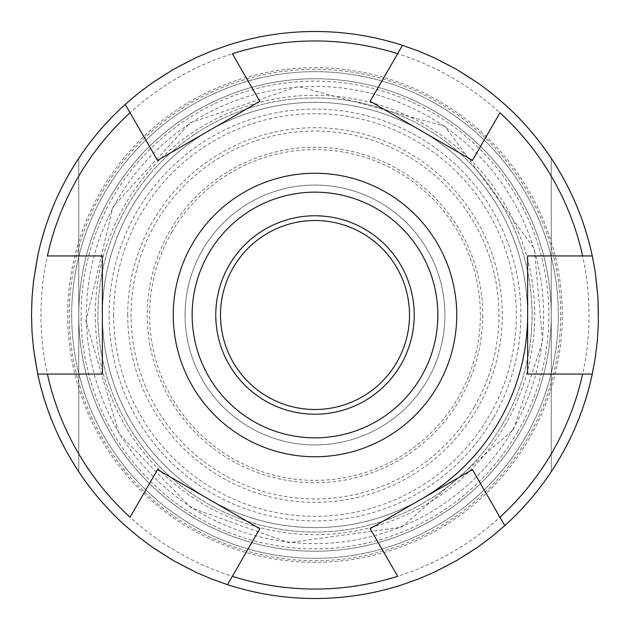 <?xml version="1.0" encoding="UTF-8"?>
<svg xmlns="http://www.w3.org/2000/svg" width="630" height="630" viewBox="0 0 630 630"><rect width="100%" height="100%" fill="white"/><g stroke="black" fill="none" stroke-linecap="round" stroke-linejoin="round"><path stroke-width="0.47" stroke-dasharray="3.15 2.36" d="M444.938 315A129.938 129.938 0 0 0 315 185.062A129.938 129.938 0 0 0 185.062 315A129.938 129.938 0 0 0 315 444.938A129.938 129.938 0 0 0 444.938 315M185.062 315A129.938 129.938 0 0 1 379.969 202.474A129.938 129.938 0 0 1 379.969 427.526A129.938 129.938 0 0 1 185.062 315M315 560.7A245.7 245.7 0 0 0 527.783 192.15A245.7 245.7 0 0 0 102.218 192.15A245.7 245.7 0 0 0 315 560.7M220.5 315A94.5 94.5 0 0 1 362.25 233.163A94.5 94.5 0 0 1 362.25 396.837A94.5 94.5 0 0 1 220.5 315M315 192.15A122.85 122.85 0 0 1 437.85 315A122.85 122.85 0 0 1 315 437.85A122.85 122.85 0 0 1 192.15 315A122.85 122.85 0 0 1 315 192.15M414.225 315A99.225 99.225 0 0 0 265.387 229.068A99.225 99.225 0 0 0 265.387 400.932A99.225 99.225 0 0 0 414.225 315M78.75 471.712L66.481 451.419L55.952 430.172L47.226 408.122L40.383 385.418L35.461 362.218L32.492 338.696L31.5 315L32.492 291.304L35.461 267.781L40.383 244.582L47.226 221.878L55.952 199.828L66.481 178.581L78.75 158.287L78.75 471.712L78.75 158.287L66.481 178.581L55.952 199.828L47.226 221.878L40.383 244.582L35.461 267.781L32.492 291.304L31.5 315L32.492 338.696L35.461 362.218L40.383 385.418L47.226 408.122L55.952 430.172L66.481 451.419L78.75 471.712M551.25 158.287L563.519 178.581L574.048 199.828L582.774 221.878L589.617 244.582L594.539 267.781L597.508 291.304L598.5 315L597.508 338.696L594.539 362.218L589.617 385.418L582.774 408.122L574.048 430.172L563.519 451.419L551.25 471.712L551.25 158.287L551.25 471.712L563.519 451.419L574.048 430.172L582.774 408.122L589.617 385.418L594.539 362.218L597.508 338.696L598.5 315L597.508 291.304L594.539 267.781L589.617 244.582L582.774 221.878L574.048 199.828L563.519 178.581L551.25 158.287M315 527.625A212.625 212.625 0 0 1 130.859 208.688A212.625 212.625 0 0 1 499.141 208.688A212.625 212.625 0 0 1 315 527.625M315 551.25A236.25 236.25 0 0 0 551.25 315A236.25 236.25 0 0 0 315 78.75A236.25 236.25 0 0 0 78.75 315A236.25 236.25 0 0 0 315 551.25M315 78.75A236.25 236.25 0 0 1 551.25 315A236.25 236.25 0 0 1 315 551.25A236.25 236.25 0 0 1 78.75 315A236.25 236.25 0 0 1 315 78.75A236.25 236.25 0 0 1 551.25 315A236.25 236.25 0 0 1 315 551.25A236.25 236.25 0 0 1 78.75 315A236.25 236.25 0 0 1 315 78.75M592.279 374.062A283.5 283.5 0 0 0 315 31.5A283.5 283.5 0 0 0 50.353 416.651A283.5 283.5 0 0 0 504.787 525.601M315 598.5A283.5 283.5 0 0 1 31.5 315A283.5 283.5 0 0 1 315 31.5A283.5 283.5 0 0 1 598.5 315A283.5 283.5 0 0 1 315 598.5M499.141 421.312A212.625 212.625 0 0 0 315 102.375A212.625 212.625 0 0 0 130.859 421.312A212.625 212.625 0 0 0 499.141 421.312M527.625 255.938L582.608 255.938M527.625 374.062L582.608 374.062M560.519 456.75A283.5 283.5 0 0 1 173.25 560.519A283.5 283.5 0 0 1 69.481 173.25A283.5 283.5 0 0 1 456.75 69.481A283.5 283.5 0 0 1 560.519 456.75M77.663 177.975A274.05 274.05 0 0 1 552.337 177.975A274.05 274.05 0 0 1 315 589.05A274.05 274.05 0 0 1 77.663 177.975M472.461 160.39L499.952 112.778M370.164 101.328L397.656 53.715M259.836 101.328L232.344 53.715M157.539 160.39L130.048 112.778M102.375 255.938L47.392 255.938M102.375 374.062L47.392 374.062M157.539 469.61L130.048 517.222M259.836 528.672L232.344 576.285M472.461 469.61L499.952 517.222M370.164 528.672L397.656 576.285M527.625 315A212.625 212.625 0 0 0 278.074 105.604A212.625 212.625 0 0 0 115.195 387.726A212.625 212.625 0 0 0 421.312 499.141M104.265 193.331A243.338 243.338 0 0 1 436.669 104.265A243.338 243.338 0 0 1 525.735 436.669A243.338 243.338 0 0 1 193.331 525.735A243.338 243.338 0 0 1 104.265 193.331M502.984 423.533A217.066 217.066 0 0 1 206.467 502.984A217.066 217.066 0 0 1 127.016 206.467A217.066 217.066 0 0 1 423.533 127.016A217.066 217.066 0 0 1 502.984 423.533A217.066 217.066 0 0 0 315 97.933A217.066 217.066 0 0 0 127.016 423.533A217.066 217.066 0 0 0 502.984 423.533M525.735 436.669A243.338 243.338 0 0 1 104.265 436.669A243.338 243.338 0 0 1 315 71.662A243.338 243.338 0 0 1 525.735 436.669M171.777 232.312A165.375 165.375 0 0 1 458.223 232.312A165.375 165.375 0 0 1 315 480.375A165.375 165.375 0 0 1 171.777 232.312M421.391 376.425A122.85 122.85 0 0 1 208.609 376.425A122.85 122.85 0 0 1 315 192.15A122.85 122.85 0 0 1 421.391 376.425M482.738 315A167.737 167.737 0 0 1 231.131 460.262A167.737 167.737 0 0 1 231.131 169.738A167.737 167.737 0 0 1 482.738 315M113.676 315A201.324 201.324 0 0 0 415.658 489.352A201.324 201.324 0 0 0 415.658 140.647A201.324 201.324 0 0 0 113.676 315M127.717 315A187.283 187.283 0 0 1 315 127.717A187.283 187.283 0 0 1 502.283 315A187.283 187.283 0 0 1 315 502.283A187.283 187.283 0 0 1 127.717 315M562.322 315A247.322 247.322 0 0 0 315 67.678A247.322 247.322 0 0 0 67.678 315A247.322 247.322 0 0 0 315 562.322A247.322 247.322 0 0 0 562.322 315M517.553 431.944A233.887 233.887 0 0 1 112.447 431.944A233.887 233.887 0 0 1 315 81.112A233.887 233.887 0 0 1 517.553 431.944M505.276 424.856A219.713 219.713 0 0 1 124.724 424.856A219.713 219.713 0 0 1 315 95.287A219.713 219.713 0 0 1 505.276 424.856M512.97 429.298A228.595 228.595 0 0 1 117.03 429.298A228.595 228.595 0 0 1 315 86.404A228.595 228.595 0 0 1 512.97 429.298M493.329 417.958A205.916 205.916 0 0 1 136.671 417.958A205.916 205.916 0 0 1 315 109.085A205.916 205.916 0 0 1 493.329 417.958M474.303 406.972A183.944 183.944 0 0 1 223.028 474.303A183.944 183.944 0 0 1 155.697 223.028A183.944 183.944 0 0 1 406.972 155.697A183.944 183.944 0 0 1 474.303 406.972M513.458 429.581L542.643 341.342L534.382 248.763L444.804 126.142L298.218 86.452L190.189 122.811L113.038 206.711L85.916 321.001L118.983 433.716L191.197 507.843L288.658 542.643L401.586 527.176L513.458 429.581"/><path stroke-width="0.94" d="M220.5 315A94.5 94.5 0 0 1 315 220.5A94.5 94.5 0 0 1 409.5 315A94.5 94.5 0 0 1 315 409.5A94.5 94.5 0 0 1 220.5 315M414.225 315A99.225 99.225 0 0 1 265.387 400.932A99.225 99.225 0 0 1 265.387 229.068A99.225 99.225 0 0 1 414.225 315M315 192.15A122.85 122.85 0 0 1 421.391 376.425A122.85 122.85 0 0 1 208.609 376.425A122.85 122.85 0 0 1 315 192.15M504.787 525.601L499.952 517.222L504.787 525.601A283.5 283.5 0 0 0 592.279 374.062L582.608 374.062L592.279 374.062L595.318 357.336L597.35 340.468L598.374 323.497L597.988 298.014L595.318 272.664L592.279 255.938L527.625 255.938L527.625 374.062L582.608 374.062A274.05 274.05 0 0 1 499.952 517.222L472.461 469.61L370.164 528.672L397.656 576.285A274.05 274.05 0 0 1 232.344 576.285L259.836 528.672L157.539 469.61L130.048 517.222A274.05 274.05 0 0 1 47.392 374.062L102.375 374.062L102.375 255.938L47.392 255.938A274.05 274.05 0 0 1 130.048 112.778L157.539 160.39L259.836 101.328L232.344 53.715A274.05 274.05 0 0 1 397.656 53.715L370.164 101.328L472.461 160.39L499.952 112.778A274.05 274.05 0 0 1 582.608 255.938L592.279 255.938A283.5 283.5 0 0 0 504.787 104.399L491.825 93.405L478.233 83.207L456.75 69.481L434.125 57.739L418.493 51.062L402.491 45.336A283.5 283.5 0 0 0 227.509 45.336L211.507 51.062L195.875 57.739L173.25 69.481L151.767 83.207L138.175 93.405L125.212 104.399A283.5 283.5 0 0 0 37.721 255.938L33.54 281.082L32.012 298.014L31.5 315L32.012 331.986L33.54 348.918L37.721 374.062A283.5 283.5 0 0 0 125.212 525.601L138.175 536.595L151.767 546.793L173.25 560.519L195.875 572.26L211.507 578.938L227.509 584.664A283.5 283.5 0 0 0 402.491 584.664L418.493 578.938L434.125 572.26L456.75 560.519L478.233 546.793L491.825 536.595L504.787 525.601A283.5 283.5 0 0 0 592.279 374.062M192.244 244.125A141.75 141.75 0 0 1 437.755 244.125A141.75 141.75 0 0 1 315 456.75A141.75 141.75 0 0 1 192.244 244.125M227.509 584.664L232.344 576.285L227.509 584.664M397.656 53.715L402.491 45.336L397.656 53.715M130.048 112.778L125.212 104.399L130.048 112.778M47.392 374.062L37.721 374.062L47.392 374.062M421.312 499.141A212.625 212.625 0 0 0 527.625 315M421.391 376.425A122.85 122.85 0 0 1 253.575 421.391A122.85 122.85 0 0 1 208.609 253.575A122.85 122.85 0 0 1 376.425 208.609A122.85 122.85 0 0 1 421.391 376.425"/></g></svg>
